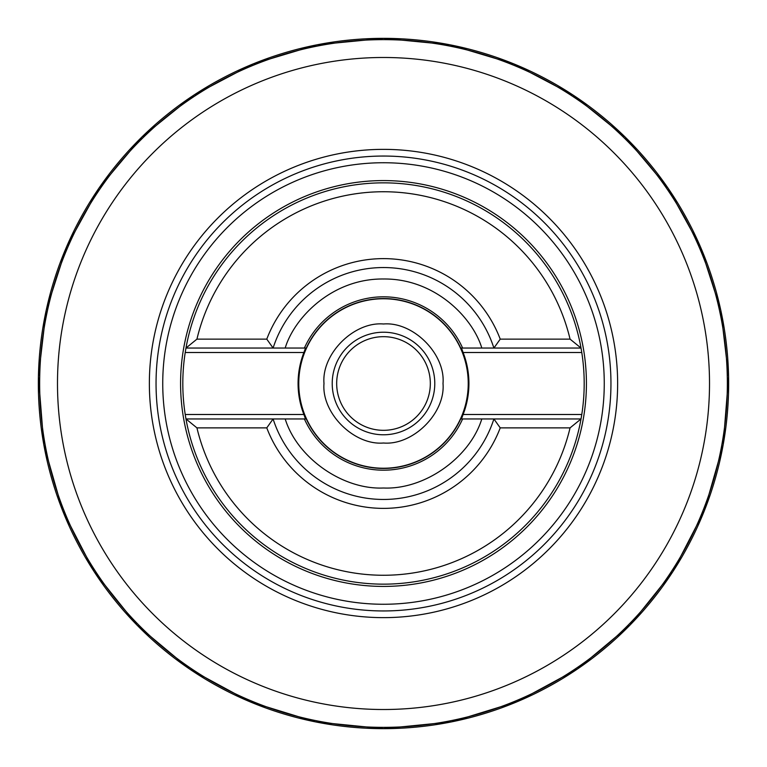 <?xml version="1.0" encoding="UTF-8"?>
<svg xmlns="http://www.w3.org/2000/svg" width="767" height="767" viewBox="0 0 767 767"><rect width="100%" height="100%" fill="white"/><g stroke="black" fill="none" stroke-linecap="round" stroke-linejoin="round"><path stroke-width="1.15" d="M727.356 383.5A343.856 343.856 0 0 0 383.5 39.644A343.856 343.856 0 0 0 39.644 383.5A343.856 343.856 0 0 0 383.5 727.356A343.856 343.856 0 0 0 727.356 383.5A343.856 343.856 0 0 1 383.5 727.356A343.856 343.856 0 0 1 39.644 383.5M156.046 383.5A227.454 227.454 0 0 1 383.5 156.046A227.454 227.454 0 0 1 610.954 383.5A227.454 227.454 0 0 1 383.5 610.954A227.454 227.454 0 0 1 156.046 383.5A227.454 227.454 0 0 0 383.5 610.954A227.454 227.454 0 0 0 610.954 383.5M285.19 418.955L305.525 418.955L285.19 418.955C297.27 457.947 342.724 489.873 383.5 488.004C424.276 489.873 469.73 457.947 481.81 418.955L581.031 418.955A200.695 200.695 0 0 1 185.969 418.955L185.221 414.496A200.695 200.695 0 0 1 185.221 352.504L185.969 348.045A200.695 200.695 0 0 1 581.031 348.045L581.779 352.504A200.695 200.695 0 0 1 581.779 414.496L581.031 418.955L570.063 427.871A191.769 191.769 0 0 1 196.937 427.871L185.969 418.955L285.19 418.955M383.5 468.234A84.734 84.734 0 0 1 298.766 383.5A84.734 84.734 0 0 1 383.5 298.766A84.734 84.734 0 0 1 468.234 383.5A84.734 84.734 0 0 1 383.5 468.234M185.221 352.504L303.895 352.504A85.425 85.425 0 0 0 303.895 414.496L305.525 418.955M303.895 352.504L305.525 348.045L304.394 348.045L305.525 348.045M461.475 348.045L481.81 348.045L461.475 348.045L463.105 352.504L581.779 352.504M581.779 414.496L463.105 414.496A85.425 85.425 0 0 0 463.105 352.504M468.455 383.5A84.955 84.955 0 0 0 383.5 298.545A84.955 84.955 0 0 0 298.545 383.5A84.955 84.955 0 0 0 383.5 468.455A84.955 84.955 0 0 0 468.455 383.5M332.216 383.5A51.284 51.284 0 0 1 383.5 332.216A51.284 51.284 0 0 1 434.784 383.5A51.284 51.284 0 0 1 383.5 434.784A51.284 51.284 0 0 1 332.216 383.5M430.325 383.5A46.825 46.825 0 0 0 383.5 336.675A46.825 46.825 0 0 0 336.675 383.5A46.825 46.825 0 0 0 383.5 430.325A46.825 46.825 0 0 0 430.325 383.5M304.394 418.955A86.69 86.69 0 0 0 462.606 418.955L481.81 418.955M581.031 348.045L481.81 348.045C472.788 317.73 434.889 278.411 383.5 278.996C332.111 278.411 294.212 317.73 285.19 348.045L185.969 348.045L196.937 339.129A191.769 191.769 0 0 1 570.063 339.129L581.031 348.045M462.606 348.045A86.69 86.69 0 0 0 304.394 348.045L285.19 348.045M463.105 414.496L461.475 418.955M266.772 427.871L273.1 418.955A115.951 115.951 0 0 0 493.9 418.955L500.228 427.871A124.877 124.877 0 0 1 266.772 427.871L196.937 427.871M570.063 427.871L500.228 427.871M500.228 339.129L493.9 348.045A115.951 115.951 0 0 0 273.1 348.045L266.772 339.129A124.877 124.877 0 0 1 500.228 339.129L570.063 339.129M196.937 339.129L266.772 339.129M709.513 383.5A326.013 326.013 0 0 0 383.5 57.487A326.013 326.013 0 0 0 57.487 383.5A326.013 326.013 0 0 0 383.5 709.513A326.013 326.013 0 0 0 709.513 383.5M617.636 383.5A234.136 234.136 0 0 1 383.5 617.636A234.136 234.136 0 0 1 149.364 383.5A234.136 234.136 0 0 1 383.5 149.364A234.136 234.136 0 0 1 617.636 383.5M383.5 162.738A220.762 220.762 0 0 1 604.262 383.5A220.762 220.762 0 0 1 383.5 604.262A220.762 220.762 0 0 1 162.738 383.5A220.762 220.762 0 0 1 383.5 162.738M586.419 383.5A202.919 202.919 0 0 1 383.5 586.419A202.919 202.919 0 0 1 180.581 383.5A202.919 202.919 0 0 1 383.5 180.581A202.919 202.919 0 0 1 586.419 383.5M383.5 323.99C353.932 321.431 321.431 353.932 323.99 383.5C321.431 413.068 353.932 445.569 383.5 443.01C413.068 445.569 445.569 413.068 443.01 383.5C445.569 353.932 413.068 321.431 383.5 323.99M303.895 414.496L185.221 414.496M383.5 728.65A345.15 345.15 0 0 1 38.35 383.5A345.15 345.15 0 0 1 383.5 38.35A345.15 345.15 0 0 1 728.65 383.5A345.15 345.15 0 0 1 383.5 728.65L315.352 721.862L249.812 701.69L189.564 669.016L137.015 625.124L94.178 571.693L62.702 510.803L43.844 444.85L38.417 376.597L46.193 310.29L66.662 246.638L98.962 188.136L141.895 136.996L193.878 95.108L252.995 63.987L317.049 44.802L383.5 38.35L449.951 44.802L514.005 63.987L573.122 95.108L625.105 136.996L668.038 188.136L700.338 246.638L720.807 310.29L728.583 376.597L723.156 444.85L704.298 510.803L672.822 571.693L629.985 625.124L577.436 669.016L517.188 701.69L451.648 721.862L383.5 728.65"/></g></svg>
